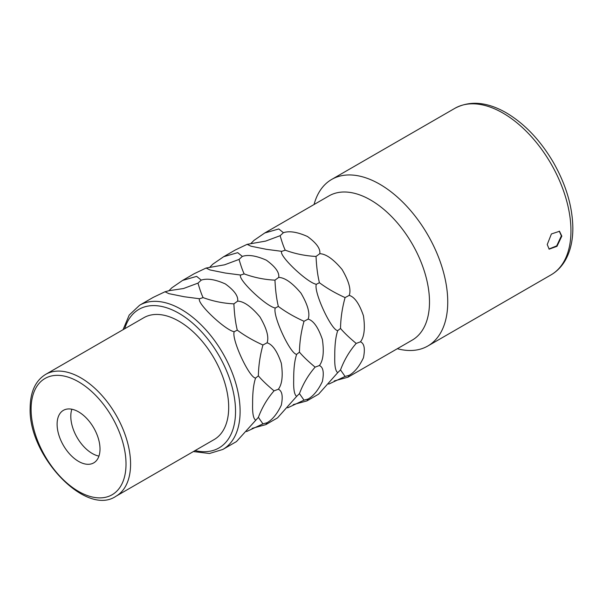 <?xml version="1.0" encoding="UTF-8"?>
<svg xmlns="http://www.w3.org/2000/svg" width="603" height="603" viewBox="0 0 603 603"><rect width="100%" height="100%" fill="white"/><g stroke="black" fill="none" stroke-linecap="round" stroke-linejoin="round"><path stroke-width="0.9" d="M559.267 231.153L561.378 235.856L556.697 245.881L548.949 249.016M561.83 236.112L556.984 246.318L549.175 249.16L547.23 244.547L551.406 233.956L559.501 231.273L561.83 236.112M454.881 108.314C469.865 100.407 486.862 101.832 505.872 112.573C524.384 123.487 540.167 140.017 553.222 162.154C566.013 184.571 572.556 206.588 572.85 228.213C572.85 240.476 570.423 251.021 565.569 259.84C561.921 266.338 557.082 271.342 551.044 274.87A96.163 55.521 60 0 0 570.958 230.843A96.163 55.521 60 0 0 528.982 134.07A96.163 55.521 60 0 0 454.881 108.314L331.665 179.445A96.163 55.521 -120 0 1 405.766 205.208A96.163 55.521 -120 0 1 447.743 301.982A96.163 55.521 60 0 1 427.829 346.001A96.163 55.521 60 0 1 397.317 348.715M331.665 179.445A96.163 55.521 -120 0 0 314.057 204.515M334.25 380.93L347.991 377.192L412.248 340.1A83.252 48.067 60 0 0 429.494 301.982A83.252 48.067 -120 0 0 393.148 218.203A83.252 48.067 -120 0 0 328.997 195.892L264.74 232.992L253.969 240.393L251.082 243.295M255.597 420.065C253.35 418.595 252.356 413.274 252.619 404.1C252.529 392.711 253.524 384.028 255.597 378.051C249.235 377.945 231.228 338.924 234.205 331.71C225.115 330.271 195.983 302.518 199.608 298.756L184.254 296.751L168.855 293.638L165.003 291.762L153.207 297.385L139.61 305.239A83.252 48.067 60 0 1 203.761 327.542A83.252 48.067 60 0 1 240.107 411.321A83.252 48.067 60 0 1 222.861 449.439L236.459 441.584L258.378 417.344C262.094 407.394 267.317 398.56 274.048 390.842L278.322 389.259C282.129 384.322 283.124 375.631 281.3 363.202C277.199 351.18 272.466 344.388 267.076 342.813C269.134 337.175 266.745 328.529 259.916 316.877C251.255 306.588 243.831 301.334 237.642 301.123C238.449 296.209 234.333 290.465 225.311 283.915C215.181 279.408 207.168 278.149 201.259 280.116L196.638 276.378L182.596 280.418L171.825 287.819L168.938 290.721L165.003 291.762M252.107 428.356L265.848 424.618L267.076 422.726C272.458 419.635 277.199 413.801 281.292 405.231C283.124 396.179 282.129 390.857 278.322 389.259M182.596 280.418L194.279 273.672L206.075 268.049L209.927 269.925L225.326 273.038L240.68 275.043C237.054 278.805 266.187 306.558 275.277 308.005C272.3 315.211 290.307 354.232 296.668 354.338C294.596 360.315 293.601 368.998 293.691 380.387C293.427 389.561 294.422 394.882 296.668 396.352L277.531 417.871L265.848 424.618M293.179 404.643L306.919 400.905L308.148 399.013C313.53 395.922 318.271 390.088 322.364 381.518C324.195 372.466 323.2 367.144 319.394 365.546C323.2 360.609 324.195 351.918 322.371 339.489C318.271 327.467 313.537 320.675 308.148 319.1C310.206 313.462 307.816 304.817 300.987 293.164C292.327 282.875 284.902 277.621 278.714 277.41C279.521 272.496 275.405 266.76 266.383 260.202C256.252 255.695 248.24 254.436 242.331 256.411L237.71 252.665L223.668 256.705L212.897 264.106L210.01 267.008M223.668 256.705L235.351 249.959L247.147 244.336L250.999 246.212L266.398 249.325L281.752 251.33C278.126 255.092 307.259 282.845 316.349 284.292C313.372 291.498 331.379 330.519 337.74 330.625C335.667 336.602 334.673 345.285 334.763 356.675C334.499 365.848 335.494 371.169 337.74 372.639L318.603 394.158L306.919 400.905M347.991 377.192L349.22 375.3C354.602 372.209 359.343 366.375 363.436 357.805C365.267 348.753 364.272 343.431 360.466 341.833C364.272 336.896 365.267 328.213 363.443 315.776C359.343 303.761 354.609 296.962 349.22 295.387C351.278 289.749 348.888 281.104 342.059 269.451C333.399 259.162 325.974 253.908 319.786 253.697C320.592 248.783 316.477 243.047 307.455 236.489C297.324 231.982 289.312 230.723 283.402 232.698L278.782 228.952L264.74 232.992M246.567 431.552L262.946 423.871L258.378 417.344M267.076 422.726L262.946 423.871M201.259 280.116L197.988 283.124L183.493 288.528L168.961 290.706M237.642 301.123L233.896 303.859C223.374 303.362 213.115 301.281 203.113 297.611C201.643 294.656 199.94 289.824 197.988 283.124M267.076 342.813L262.946 344.999C253.298 340.657 244.735 335.705 237.265 330.143C235.456 322.56 234.333 313.801 233.896 303.859M274.048 390.842C267.317 385.257 262.094 380.267 258.378 375.873C258.544 365.622 260.074 355.333 262.946 344.999M258.378 375.873L255.597 378.051M237.265 330.143L234.205 331.71M203.113 297.611L199.608 298.756M45.662 374.38L143.778 317.736A70.347 40.612 -120 0 1 197.988 336.58A70.347 40.612 -120 0 1 228.695 407.372A70.347 40.612 60 0 1 214.125 439.579L116.01 496.224A70.347 40.612 60 0 0 130.58 464.016A70.347 40.612 60 0 0 99.872 393.224A70.347 40.612 60 0 0 45.662 374.38C35.494 380.659 30.323 391.837 30.15 407.899C28.092 455.845 86.033 516.975 116.01 496.224M100.008 449.001A30.331 17.51 60 0 1 93.721 462.885A30.331 17.51 60 0 1 70.347 454.76A30.331 17.51 60 0 1 57.104 424.233A30.331 17.51 -120 0 1 63.39 410.349A30.331 17.51 -120 0 1 86.764 418.474A30.331 17.51 -120 0 1 100.008 449.001M98.937 456.109A30.331 17.51 60 0 1 70.8 416.334A30.331 17.51 -120 0 1 71.87 409.226M308.148 399.013L304.018 400.158L299.45 393.631C303.166 383.681 308.389 374.847 315.12 367.129L319.394 365.546M287.639 407.839L304.018 400.158M296.668 396.352L299.45 393.631M315.12 367.129C308.389 361.544 303.166 356.554 299.45 352.16L296.668 354.338M299.45 352.16C299.616 341.909 301.146 331.62 304.018 321.286C294.37 316.944 285.807 311.992 278.337 306.43L275.277 308.005M278.714 277.41L274.968 280.146C264.446 279.649 254.187 277.568 244.185 273.898C242.715 270.943 241.012 266.119 239.059 259.411L224.565 264.815L206.075 268.049M308.148 319.1L304.018 321.286M278.337 306.43C276.528 298.847 275.405 290.088 274.968 280.146M242.331 256.411L239.059 259.411M244.185 273.898L240.68 275.043M349.22 375.3L345.089 376.453L340.522 369.918C344.238 359.968 349.461 351.134 356.192 343.424L360.466 341.833M328.71 384.126L345.089 376.453M337.74 372.639L340.522 369.918M356.192 343.424C349.461 337.831 344.238 332.841 340.522 328.454L337.74 330.625M340.522 328.454C340.687 318.196 342.218 307.907 345.089 297.581C335.441 293.231 326.879 288.279 319.409 282.717L316.349 284.292M319.786 253.697L316.04 256.433C305.517 255.936 295.259 253.855 285.257 250.185C283.787 247.23 282.083 242.406 280.131 235.698L265.637 241.102L247.147 244.336M349.22 295.387L345.089 297.581M319.409 282.717C317.6 275.134 316.477 266.375 316.04 256.433M283.402 232.698L280.131 235.698M285.257 250.185L281.752 251.33M124.7 328.748A80.026 46.205 60 0 1 187.088 318.686A80.026 46.205 60 0 1 235.539 411.321A80.026 46.205 60 0 1 195.048 450.592M126.019 464.016A67.121 38.75 60 0 1 78.556 491.422A67.121 38.75 60 0 1 31.092 409.218A67.121 38.75 60 0 1 78.556 381.812A67.121 38.75 60 0 1 126.019 464.016M551.044 274.87L427.829 346.001M123.042 329.705L129.208 315.067L139.61 305.239M193.382 451.549L209.452 453.501L222.861 449.439"/></g></svg>
